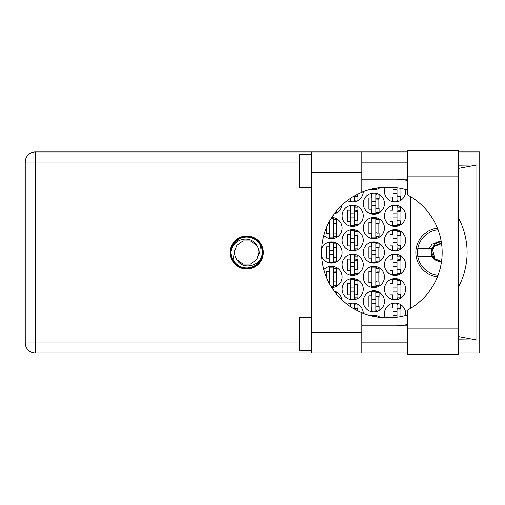 <?xml version="1.0" encoding="UTF-8"?>
<svg xmlns="http://www.w3.org/2000/svg" width="505" height="505" viewBox="0 0 505 505"><rect width="100%" height="100%" fill="white"/><g stroke="black" fill="none" stroke-linecap="round" stroke-linejoin="round"><path stroke-width="0.76" d="M437.456 228.216A24.448 24.448 0 0 0 437.456 276.784M405.477 315.499A10.592 10.592 0 0 0 395.049 303.025A10.592 10.592 0 0 0 385.264 317.677M384.456 289.169A10.592 10.592 0 0 0 395.049 299.762A10.592 10.592 0 0 0 405.641 289.169A10.592 10.592 0 0 0 395.049 278.577A10.592 10.592 0 0 0 384.456 289.169M342.081 289.169A10.592 10.592 0 0 0 352.673 299.762A10.592 10.592 0 0 0 363.265 289.169A10.592 10.592 0 0 0 352.673 278.577A10.592 10.592 0 0 0 342.081 289.169M384.456 264.721A10.592 10.592 0 0 0 395.049 275.32A10.592 10.592 0 0 0 405.641 264.721A10.592 10.592 0 0 0 395.049 254.129A10.592 10.592 0 0 0 384.456 264.721M342.081 264.721A10.592 10.592 0 0 0 352.673 275.32A10.592 10.592 0 0 0 363.265 264.721A10.592 10.592 0 0 0 352.673 254.129A10.592 10.592 0 0 0 342.081 264.721M384.456 240.279A10.592 10.592 0 0 0 395.049 250.871A10.592 10.592 0 0 0 405.641 240.279A10.592 10.592 0 0 0 395.049 229.68A10.592 10.592 0 0 0 384.456 240.279M342.081 240.279A10.592 10.592 0 0 0 352.673 250.871A10.592 10.592 0 0 0 363.265 240.279A10.592 10.592 0 0 0 352.673 229.68A10.592 10.592 0 0 0 342.081 240.279M384.456 215.831A10.592 10.592 0 0 0 395.049 226.423A10.592 10.592 0 0 0 405.641 215.831A10.592 10.592 0 0 0 395.049 205.238A10.592 10.592 0 0 0 384.456 215.831M342.081 215.831A10.592 10.592 0 0 0 352.673 226.423A10.592 10.592 0 0 0 363.265 215.831A10.592 10.592 0 0 0 352.673 205.238A10.592 10.592 0 0 0 342.081 215.831M385.264 187.323A10.592 10.592 0 0 0 395.049 201.975A10.592 10.592 0 0 0 405.477 189.501M347.358 200.548A10.592 10.592 0 0 0 363.265 191.679M363.265 301.397A10.592 10.592 0 0 0 373.864 311.989A10.592 10.592 0 0 0 384.456 301.397A10.592 10.592 0 0 0 373.864 290.798A10.592 10.592 0 0 0 363.265 301.397M363.265 276.948A10.592 10.592 0 0 0 373.864 287.541A10.592 10.592 0 0 0 384.456 276.948A10.592 10.592 0 0 0 373.864 266.356A10.592 10.592 0 0 0 363.265 276.948M331.76 287.534A10.592 10.592 0 0 0 335.434 267.113A10.592 10.592 0 0 0 323.831 269.62M363.265 252.5A10.592 10.592 0 0 0 373.864 263.092A10.592 10.592 0 0 0 384.456 252.5A10.592 10.592 0 0 0 373.864 241.908A10.592 10.592 0 0 0 363.265 252.5M321.666 256.471A10.592 10.592 0 0 0 342.081 252.5A10.592 10.592 0 0 0 321.666 248.529M363.265 228.052A10.592 10.592 0 0 0 373.864 238.644A10.592 10.592 0 0 0 384.456 228.052A10.592 10.592 0 0 0 373.864 217.459A10.592 10.592 0 0 0 363.265 228.052M323.831 235.38A10.592 10.592 0 0 0 342.081 228.052A10.592 10.592 0 0 0 331.76 217.466M363.265 203.603A10.592 10.592 0 0 0 373.864 214.202A10.592 10.592 0 0 0 384.456 203.603A10.592 10.592 0 0 0 373.864 193.011A10.592 10.592 0 0 0 363.265 203.603M334.253 213.836A10.592 10.592 0 0 0 341.973 205.106M370.771 189.293A10.592 10.592 0 0 0 380.215 187.633M392.688 303.29L392.688 307.993L390.075 307.993L390.075 317.677M371.497 315.511L371.497 315.884M350.312 303.29L350.312 306.567M392.688 278.842L392.688 283.545L390.075 283.545L390.075 294.794L392.688 294.794L392.688 299.497M350.312 278.842L350.312 283.545L347.705 283.545L347.705 294.794L350.312 294.794L350.312 299.497M392.688 254.394L392.688 259.103L390.075 259.103L390.075 270.345L392.688 270.345L392.688 275.048M350.312 254.394L350.312 259.103L347.705 259.103L347.705 270.345L350.312 270.345L350.312 275.048M392.688 229.952L392.688 234.655L390.075 234.655L390.075 245.897L392.688 245.897L392.688 250.606M350.312 229.952L350.312 234.655L347.705 234.655L347.705 245.897L350.312 245.897L350.312 250.606M392.688 205.503L392.688 210.206L390.075 210.206L390.075 221.455L392.688 221.455L392.688 226.158M350.312 205.503L350.312 210.206L347.705 210.206L347.705 221.455L350.312 221.455L350.312 226.158M390.075 187.323L390.075 197.007L392.688 197.007L392.688 201.71M350.312 198.433L350.312 201.71M371.497 291.069L371.497 295.772L368.89 295.772L368.89 307.015L371.497 307.015L371.497 311.718M371.497 266.621L371.497 271.324L368.89 271.324L368.89 282.566L371.497 282.566L371.497 287.276M329.121 266.621L329.121 271.324L326.514 271.324L326.514 277.466M328.894 282.566L329.121 283.008M371.497 242.173L371.497 246.876L368.89 246.876L368.89 258.124L371.497 258.124L371.497 262.827M329.121 242.173L329.121 246.876L326.514 246.876L326.514 258.124L329.121 258.124L329.121 262.827M371.497 217.724L371.497 222.434L368.89 222.434L368.89 233.676L371.497 233.676L371.497 238.379M329.121 221.992L328.894 222.434M326.514 227.534L326.514 233.676L329.121 233.676L329.121 238.379M371.497 193.282L371.497 197.985L368.89 197.985L368.89 209.228L371.497 209.228L371.497 213.931M371.497 189.116L371.497 189.489M380.215 317.367A10.592 10.592 0 0 0 370.771 315.707M363.265 313.321A10.592 10.592 0 0 0 347.358 304.452M341.973 299.894A10.592 10.592 0 0 0 334.253 291.164M410.533 196.615L410.533 308.385M376.225 189.489L376.225 188.163M376.225 213.931L376.225 212.245M376.225 194.968L376.225 193.282M378.832 208.578L378.832 198.635M333.849 238.379L333.849 236.693M333.849 219.416L333.849 217.724M336.456 233.026L336.456 223.084M376.225 238.379L376.225 236.693M376.225 219.416L376.225 217.724M378.832 233.026L378.832 223.084M333.849 262.827L333.849 261.135M333.849 243.864L333.849 242.173M336.456 257.468L336.456 247.532M376.225 262.827L376.225 261.135M376.225 243.864L376.225 242.173M378.832 257.468L378.832 247.532M333.849 287.276L333.849 285.584M333.849 268.307L333.849 266.621M336.456 281.916L336.456 271.974M376.225 287.276L376.225 285.584M376.225 268.307L376.225 266.621M378.832 281.916L378.832 271.974M376.225 311.718L376.225 310.032M376.225 292.755L376.225 291.069M378.832 306.365L378.832 296.422M355.034 201.71L355.034 200.018M357.647 196.357L357.647 194.16M397.41 201.71L397.41 200.018M400.017 196.357L400.017 188.302M355.034 226.158L355.034 224.466M355.034 207.189L355.034 205.503M357.647 220.799L357.647 210.856M397.41 226.158L397.41 224.466M397.41 207.189L397.41 205.503M400.017 220.799L400.017 210.856M355.034 250.606L355.034 248.914M355.034 231.637L355.034 229.952M357.647 245.247L357.647 235.305M397.41 250.606L397.41 248.914M397.41 231.637L397.41 229.952M400.017 245.247L400.017 235.305M355.034 275.048L355.034 273.363M355.034 256.085L355.034 254.394M357.647 269.695L357.647 259.753M397.41 275.048L397.41 273.363M397.41 256.085L397.41 254.394M400.017 269.695L400.017 259.753M355.034 299.497L355.034 297.811M355.034 280.534L355.034 278.842M357.647 294.144L357.647 284.201M397.41 299.497L397.41 297.811M397.41 280.534L397.41 278.842M400.017 294.144L400.017 284.201M355.034 304.982L355.034 303.29M357.647 310.84L357.647 308.643M376.225 316.837L376.225 315.511M397.41 304.982L397.41 303.29M400.017 316.698L400.017 308.643M397.006 187.841L397.006 201.16L393.092 201.16L393.092 187.456M397.006 200.018L400.263 200.018L400.263 196.357L398.306 196.357A1.307 1.307 0 0 1 397.006 195.05M397.006 193.421L393.092 193.421L397.006 193.421M397.006 189.343L393.092 189.343M407.598 328.938L407.598 310.045A65.189 65.189 0 0 0 407.598 194.955L407.598 150.641L458.445 150.641L458.445 354.358L407.598 354.358L407.598 328.938L458.445 328.938M311.768 350.287L299.541 350.287L299.541 317.689L311.768 317.689M311.768 187.311L299.541 187.311L299.541 154.713L311.768 154.713M246.737 235.955A16.545 16.545 0 0 0 230.198 252.5A16.545 16.545 0 0 0 246.737 269.045A16.545 16.545 0 0 0 263.282 252.5A16.545 16.545 0 0 0 246.737 235.955M407.598 162.862L361.801 162.862M407.598 179.161L361.801 179.161M407.598 325.839L361.801 325.839M407.598 342.137L361.801 342.137M311.768 353.058L311.768 332.688L361.801 332.688L361.801 353.058L35.356 353.058L35.356 342.952L299.541 342.952M407.598 151.942L361.801 151.942L361.801 172.312L311.768 172.312L311.768 332.688M311.768 172.312L311.768 151.942L361.801 151.942M361.801 172.312L361.801 192.266A65.189 65.189 0 0 0 361.801 312.734L361.801 332.688M458.445 339.783L476.872 340.017L476.872 164.983L458.445 165.217M458.445 151.942L479.75 151.942L479.75 353.058L458.445 353.058M407.598 353.058L361.801 353.058M299.541 162.048L35.356 162.048L35.356 342.952L25.25 342.952A10.106 10.106 0 0 0 35.356 353.058A10.106 10.106 0 0 1 25.25 342.952L25.25 162.048A10.106 10.106 0 0 1 35.356 151.942L311.768 151.942M407.598 314.893A65.189 65.189 0 0 1 388.698 317.689L386.735 317.689A65.189 65.189 0 0 1 361.801 312.734M396.633 325.839L399.505 325.611A73.339 73.339 0 0 0 407.598 324.519M458.445 287.042A73.339 73.339 0 0 0 458.445 217.958M407.598 180.481A73.339 73.339 0 0 0 399.505 179.389L396.633 179.161M361.801 192.266A65.189 65.189 0 0 1 386.735 187.311L388.698 187.311A65.189 65.189 0 0 1 407.598 190.107M476.872 340.017L458.445 336.589M400.717 325.839L399.505 325.611M399.505 179.389L400.717 179.161M458.445 168.411L476.872 164.983M375.815 188.232L375.815 188.939L372.248 188.939M335.459 212.245L336.702 212.245L336.702 210.711M375.815 193.825L375.815 213.388L371.907 213.388L371.907 193.825L375.815 193.825M375.815 194.968L379.078 194.968L379.078 198.635L377.121 198.635A1.307 1.307 0 0 0 375.815 199.942M375.815 212.245L379.078 212.245L379.078 208.578L377.121 208.578A1.307 1.307 0 0 1 375.815 207.271M375.815 199.027L379.04 199.121M376.023 198.806L378.832 198.957M375.815 205.642L371.907 205.642L375.815 205.642M375.815 201.571L371.907 201.571M331.255 218.274L333.445 218.274L333.445 237.83L329.531 237.83L329.531 221.234M333.445 219.416L336.702 219.416L336.702 223.084L334.746 223.084A1.307 1.307 0 0 0 333.445 224.384M333.445 236.693L336.702 236.693L336.702 233.026L334.746 233.026A1.307 1.307 0 0 1 333.445 231.719M333.445 223.469L336.665 223.57M333.647 223.254L336.456 223.399M333.445 230.091L329.531 230.091L333.445 230.091M333.445 226.019L329.531 226.019M375.815 218.274L375.815 237.83L371.907 237.83L371.907 218.274L375.815 218.274M375.815 219.416L379.078 219.416L379.078 223.084L377.121 223.084A1.307 1.307 0 0 0 375.815 224.384M375.815 236.693L379.078 236.693L379.078 233.026L377.121 233.026A1.307 1.307 0 0 1 375.815 231.719M375.815 223.469L379.04 223.57M376.023 223.254L378.832 223.399M375.815 230.091L371.907 230.091L375.815 230.091M375.815 226.019L371.907 226.019M333.445 242.722L333.445 262.278L329.531 262.278L329.531 242.722L333.445 242.722M333.445 243.864L336.702 243.864L336.702 247.532L334.746 247.532A1.307 1.307 0 0 0 333.445 248.832M333.445 261.135L336.702 261.135L336.702 257.468L334.746 257.468A1.307 1.307 0 0 1 333.445 256.168M333.445 247.917L336.665 248.018M333.647 247.702L336.456 247.848M333.445 254.539L329.531 254.539L333.445 254.539M333.445 250.461L329.531 250.461M375.815 242.722L375.815 262.278L371.907 262.278L371.907 242.722L375.815 242.722M375.815 243.864L379.078 243.864L379.078 247.532L377.121 247.532A1.307 1.307 0 0 0 375.815 248.832M375.815 261.135L379.078 261.135L379.078 257.468L377.121 257.468A1.307 1.307 0 0 1 375.815 256.168M375.815 247.917L379.04 248.018M376.023 247.702L378.832 247.848M375.815 254.539L371.907 254.539L375.815 254.539M375.815 250.461L371.907 250.461M333.445 274.909L329.531 274.909L329.531 267.17L333.445 267.17L333.445 286.726L331.255 286.726M329.531 274.909L329.531 283.766M333.445 268.307L336.702 268.307L336.702 271.974L334.746 271.974A1.307 1.307 0 0 0 333.445 273.281M333.445 285.584L336.702 285.584L336.702 281.916L334.746 281.916A1.307 1.307 0 0 1 333.445 280.616M333.445 272.365L336.665 272.466M333.647 272.144L336.456 272.296M333.445 278.981L329.531 278.981L333.445 278.981M375.815 267.17L375.815 286.726L371.907 286.726L371.907 267.17L375.815 267.17M375.815 268.307L379.078 268.307L379.078 271.974L377.121 271.974A1.307 1.307 0 0 0 375.815 273.281M375.815 285.584L379.078 285.584L379.078 281.916L377.121 281.916A1.307 1.307 0 0 1 375.815 280.616M375.815 272.365L379.04 272.466M376.023 272.144L378.832 272.296M375.815 278.981L371.907 278.981L375.815 278.981M375.815 274.909L371.907 274.909M335.459 292.755L336.702 292.755L336.702 294.289M375.815 291.612L375.815 311.175L371.907 311.175L371.907 291.612L375.815 291.612M375.815 292.755L379.078 292.755L379.078 296.422L377.121 296.422A1.307 1.307 0 0 0 375.815 297.729M375.815 310.032L379.078 310.032L379.078 306.365L377.121 306.365A1.307 1.307 0 0 1 375.815 305.058M375.815 296.814L379.04 296.908M376.023 296.593L378.832 296.744M375.815 303.429L371.907 303.429L375.815 303.429M375.815 299.358L371.907 299.358M354.63 195.763L354.63 201.16L350.716 201.16L350.716 198.162M354.63 200.018L357.887 200.018L357.887 196.357L355.93 196.357A1.307 1.307 0 0 1 354.788 195.675M354.63 206.053L354.63 225.609L350.716 225.609L350.716 206.053L354.63 206.053M354.63 207.189L357.887 207.189L357.887 210.856L355.93 210.856A1.307 1.307 0 0 0 354.63 212.163M354.63 224.466L357.887 224.466L357.887 220.799L355.93 220.799A1.307 1.307 0 0 1 354.63 219.498M354.63 211.248L357.849 211.349M354.838 211.033L357.647 211.178M354.63 217.87L350.716 217.87L354.63 217.87M354.63 213.792L350.716 213.792M397.006 206.053L397.006 225.609L393.092 225.609L393.092 206.053L397.006 206.053M397.006 207.189L400.263 207.189L400.263 210.856L398.306 210.856A1.307 1.307 0 0 0 397.006 212.163M397.006 224.466L400.263 224.466L400.263 220.799L398.306 220.799A1.307 1.307 0 0 1 397.006 219.498M397.006 211.248L400.225 211.349M397.214 211.033L400.017 211.178M397.006 217.87L393.092 217.87L397.006 217.87M397.006 213.792L393.092 213.792M354.63 230.501L354.63 250.057L350.716 250.057L350.716 230.501L354.63 230.501M354.63 231.637L357.887 231.637L357.887 235.305L355.93 235.305A1.307 1.307 0 0 0 354.63 236.611M354.63 248.914L357.887 248.914L357.887 245.247L355.93 245.247A1.307 1.307 0 0 1 354.63 243.947M354.63 235.696L357.849 235.797M354.838 235.475L357.647 235.627M354.63 242.312L350.716 242.312L354.63 242.312M354.63 238.24L350.716 238.24M397.006 230.501L397.006 250.057L393.092 250.057L393.092 230.501L397.006 230.501M397.006 231.637L400.263 231.637L400.263 235.305L398.306 235.305A1.307 1.307 0 0 0 397.006 236.611M397.006 248.914L400.263 248.914L400.263 245.247L398.306 245.247A1.307 1.307 0 0 1 397.006 243.947M397.006 235.696L400.225 235.797M397.214 235.475L400.017 235.627M397.006 242.312L393.092 242.312L397.006 242.312M397.006 238.24L393.092 238.24M354.63 254.943L354.63 274.499L350.716 274.499L350.716 254.943L354.63 254.943M354.63 256.085L357.887 256.085L357.887 259.753L355.93 259.753A1.307 1.307 0 0 0 354.63 261.053M354.63 273.363L357.887 273.363L357.887 269.695L355.93 269.695A1.307 1.307 0 0 1 354.63 268.389M354.63 260.138L357.849 260.239M354.838 259.923L357.647 260.069M354.63 266.76L350.716 266.76L354.63 266.76M354.63 262.688L350.716 262.688M397.006 254.943L397.006 274.499L393.092 274.499L393.092 254.943L397.006 254.943M397.006 256.085L400.263 256.085L400.263 259.753L398.306 259.753A1.307 1.307 0 0 0 397.006 261.053M397.006 273.363L400.263 273.363L400.263 269.695L398.306 269.695A1.307 1.307 0 0 1 397.006 268.389M397.006 260.138L400.225 260.239M397.214 259.923L400.017 260.069M397.006 266.76L393.092 266.76L397.006 266.76M397.006 262.688L393.092 262.688M354.63 279.391L354.63 298.947L350.716 298.947L350.716 279.391L354.63 279.391M354.63 280.534L357.887 280.534L357.887 284.201L355.93 284.201A1.307 1.307 0 0 0 354.63 285.502M354.63 297.811L357.887 297.811L357.887 294.144L355.93 294.144A1.307 1.307 0 0 1 354.63 292.837M354.63 284.586L357.849 284.687M354.838 284.372L357.647 284.517M354.63 291.208L350.716 291.208L354.63 291.208M354.63 287.13L350.716 287.13M397.006 279.391L397.006 298.947L393.092 298.947L393.092 279.391L397.006 279.391M397.006 280.534L400.263 280.534L400.263 284.201L398.306 284.201A1.307 1.307 0 0 0 397.006 285.502M397.006 297.811L400.263 297.811L400.263 294.144L398.306 294.144A1.307 1.307 0 0 1 397.006 292.837M397.006 284.586L400.225 284.687M397.214 284.372L400.017 284.517M397.006 291.208L393.092 291.208L397.006 291.208M397.006 287.13L393.092 287.13M350.716 306.838L350.716 303.84L354.63 303.84L354.63 309.237M354.63 304.982L357.887 304.982L357.887 308.643L355.93 308.643A1.307 1.307 0 0 0 354.788 309.325M354.63 309.035L357.849 309.136M354.838 308.82L357.647 308.965M372.248 316.061L375.815 316.061L375.815 316.768M397.006 311.579L393.092 311.579L393.092 303.84L397.006 303.84L397.006 317.159M393.092 311.579L393.092 317.544M397.006 304.982L400.263 304.982L400.263 308.643L398.306 308.643A1.307 1.307 0 0 0 397.006 309.95M397.006 309.035L400.225 309.136M397.214 308.82L400.017 308.965M397.006 315.657L393.092 315.657L397.006 315.657M230.848 252.5A15.889 15.889 0 0 0 246.737 268.389A15.889 15.889 0 0 0 262.625 252.5A15.889 15.889 0 0 0 246.737 236.611A15.889 15.889 0 0 0 230.848 252.5M233.026 259.608L234.711 250.568L236.883 245.342L242.974 240.917L250.505 240.917L256.597 245.342C250.821 234.509 233.209 238.695 231.441 250.398L230.886 252.115L231.94 258.207L233.026 259.608A15.44 15.44 0 0 0 262.038 254.602L262.594 252.885L261.533 246.793L260.447 245.392L259.721 252.5L258.768 254.432A12.183 12.183 0 0 0 258.92 252.5L258.686 254.861M234.787 250.139L234.711 250.568A12.183 12.183 0 0 0 236.883 259.658C242.659 270.491 260.271 266.305 262.038 254.602M258.768 254.432L256.597 259.658L250.505 264.083L242.974 264.083L236.883 259.658L242.974 264.083L250.505 264.083L256.597 259.658L258.92 252.5A12.183 12.183 0 0 0 256.597 245.342M260.447 245.392A15.44 15.44 0 0 0 231.441 250.398M417.755 248.832A22.82 22.82 0 0 0 417.755 256.168L432.097 256.168A8.964 8.964 0 0 1 431.333 253.087L433.934 246.162L440.278 243.536L441.54 243.625L440.278 243.536L433.934 246.162L432.097 248.832L417.755 248.832A22.82 22.82 0 0 1 438.069 229.788M438.069 275.212A22.82 22.82 0 0 1 417.755 256.168M441.219 241.516L435.278 243.631L431.762 248.832M441.54 261.375L438.561 261.3A8.964 8.964 0 0 1 432.097 256.168M429.143 248.832L431.99 244.212L441.092 240.809M438.561 261.3L441.477 261.824M431.403 248.832L431.333 253.087M431.257 252.5L431.535 253.516L431.838 251.541C432.924 246.472 436.055 243.978 441.237 244.066L441.597 244.054M441.566 261.205A8.8 8.8 0 0 1 431.535 253.516M441.61 260.883L440.278 260.99L434.275 258.503L431.788 252.5L433.631 247.216L432.993 248.132M432.431 249.255L434.988 259.147M431.851 251.477L434.275 246.497L440.278 244.01L441.212 244.066L440.278 244.01L434.275 246.497L431.851 251.477L434.275 246.497L440.278 244.01L441.61 244.117M25.25 162.048L35.356 162.048L35.356 151.942M407.598 176.062L458.445 176.062"/></g></svg>
